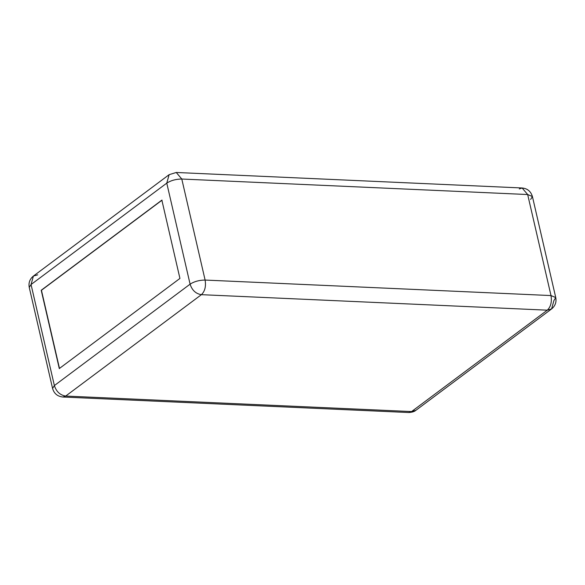 <?xml version="1.0" encoding="UTF-8"?>
<svg xmlns="http://www.w3.org/2000/svg" width="585" height="585" viewBox="0 0 585 585"><rect width="100%" height="100%" fill="white"/><g stroke="black" fill="none" stroke-linecap="round" stroke-linejoin="round"><path stroke-width="0.88" d="M530.624 199.441L532.423 196.553L527.67 194.534L522.134 187.982L519.304 188.94M37.703 274.826L33.411 276.061C29.798 279.001 28.409 282.782 29.25 287.418L31.049 284.529L29.25 287.418L52.577 388.447L54.376 385.559C56.357 391.672 60.123 395.175 65.695 396.06L201.408 294.672L65.695 396.06L411.577 411.562L65.695 396.06C60.123 395.175 56.357 391.672 54.376 385.559L52.577 388.447C54.069 393.581 57.498 396.44 62.866 397.018L65.695 396.06L62.866 397.018L408.747 412.52L411.577 411.562L408.747 412.52C412.096 412.323 414.472 411.591 415.869 410.326L411.577 411.562L415.869 410.326L551.589 308.938L547.297 310.174L551.589 308.938L553.951 300.471L555.75 297.582L550.997 295.564L527.67 194.534L532.423 196.553C530.844 191.353 527.414 188.494 522.134 187.982L527.67 194.534L181.789 179.032L176.253 172.48L169.131 174.674L166.769 183.134L169.131 174.674L33.411 276.061L31.049 284.529L54.376 385.559L190.096 284.164L166.769 183.134C170.981 180.443 175.983 179.076 181.789 179.032L527.67 194.534L550.997 295.564L555.75 297.582L532.423 196.553M522.134 187.982L176.253 172.48L181.789 179.032L205.108 280.061C206.132 286.438 204.904 291.308 201.408 294.672C204.904 291.308 206.132 286.438 205.108 280.061L550.997 295.564C552.021 301.94 550.785 306.811 547.297 310.174L201.408 294.672L547.297 310.174L411.577 411.562L547.297 310.174C550.785 306.811 552.021 301.94 550.997 295.564L205.108 280.061L181.789 179.032C175.983 179.076 170.981 180.443 166.769 183.134L31.049 284.529L33.411 276.061M205.108 280.061C199.309 280.105 194.3 281.473 190.096 284.164C194.3 281.473 199.309 280.105 205.108 280.061M201.408 294.672C195.843 293.787 192.07 290.284 190.096 284.164C192.07 290.284 195.843 293.787 201.408 294.672M31.049 284.529L166.769 183.134L190.096 284.164L54.376 385.559L31.049 284.529M59.29 368.557L179.931 278.431L161.855 200.136L41.213 290.262L59.29 368.557L41.213 290.262L161.855 200.136L179.931 278.431L59.29 368.557M41.44 290.27L162.082 200.143L41.44 290.27L59.516 368.572L41.44 290.27M551.589 308.938C555.223 305.948 556.613 302.16 555.75 297.582M176.253 172.48L169.131 174.674"/></g></svg>
